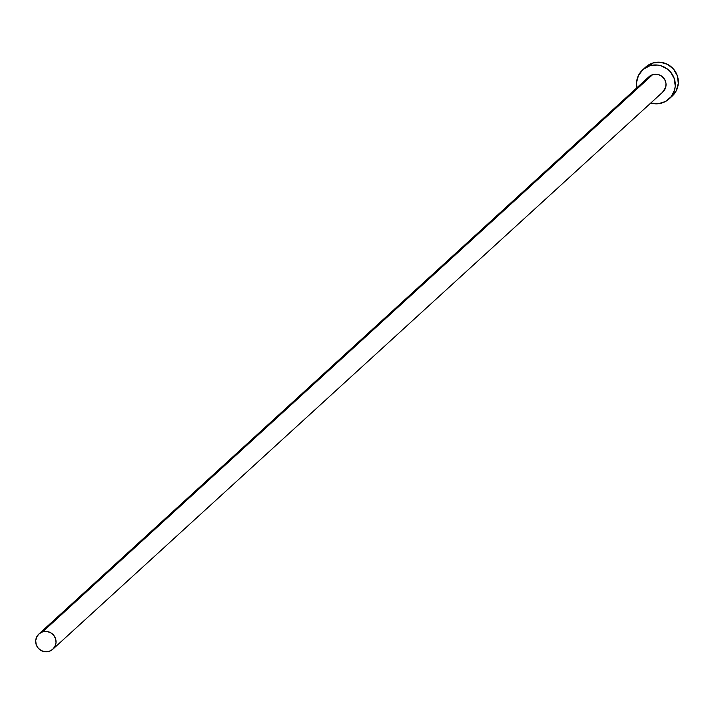 <?xml version="1.0" encoding="UTF-8"?>
<svg xmlns="http://www.w3.org/2000/svg" width="714" height="714" viewBox="0 0 714 714"><rect width="100%" height="100%" fill="white"/><g stroke="black" fill="none" stroke-linecap="round" stroke-linejoin="round"><path stroke-width="1.07" d="M52.818 649.222L662.833 92.008A10.317 10.085 -132.4 0 0 652.632 74.649L42.617 631.854A10.317 10.085 47.6 0 1 52.818 649.222A10.317 10.085 47.6 0 1 37.11 646.634A10.317 10.085 47.6 0 1 42.617 631.854L652.632 74.649L658.54 74.604L662.101 76.46L664.716 79.522L665.984 83.324L665.707 87.295L662.565 92.24M669.125 98.898L672.186 96.104A19.644 19.207 -132.4 0 0 652.766 63.028L649.695 65.822A19.644 19.207 47.6 0 1 669.125 98.898A19.644 19.207 47.6 0 1 650.766 103.03L658.344 103.735L665.519 101.486L671.231 96.631L674.605 89.91L675.239 86.171L674.275 78.629L670.508 71.962L667.742 69.285L660.959 65.75L657.21 65.028L649.695 65.822L652.766 63.028A19.644 19.207 -132.4 0 0 645.688 67.089L642.627 69.892A19.644 19.207 47.6 0 1 649.695 65.822L643.127 69.445L638.494 75.345L636.513 82.619L636.852 87.804A19.644 19.207 47.6 0 1 642.627 69.892M646.75 79.647L649.187 76.55L652.632 74.649A10.317 10.085 -132.4 0 0 648.919 76.782L38.904 633.987M671.687 96.542L676.319 90.642L678.3 83.368L677.336 75.827L673.57 69.16L667.581 64.385L660.271 62.234L652.766 63.028L649.294 64.51L645.643 67.125M42.617 631.854L39.172 633.755L36.744 636.852L35.7 640.672L36.209 644.635L38.181 648.134L41.332 650.641L45.16 651.766L49.105 651.355L52.559 649.454L54.987 646.357L56.031 642.538L55.522 638.575L53.541 635.076L50.399 632.568L46.562 631.435L42.617 631.854"/></g></svg>
